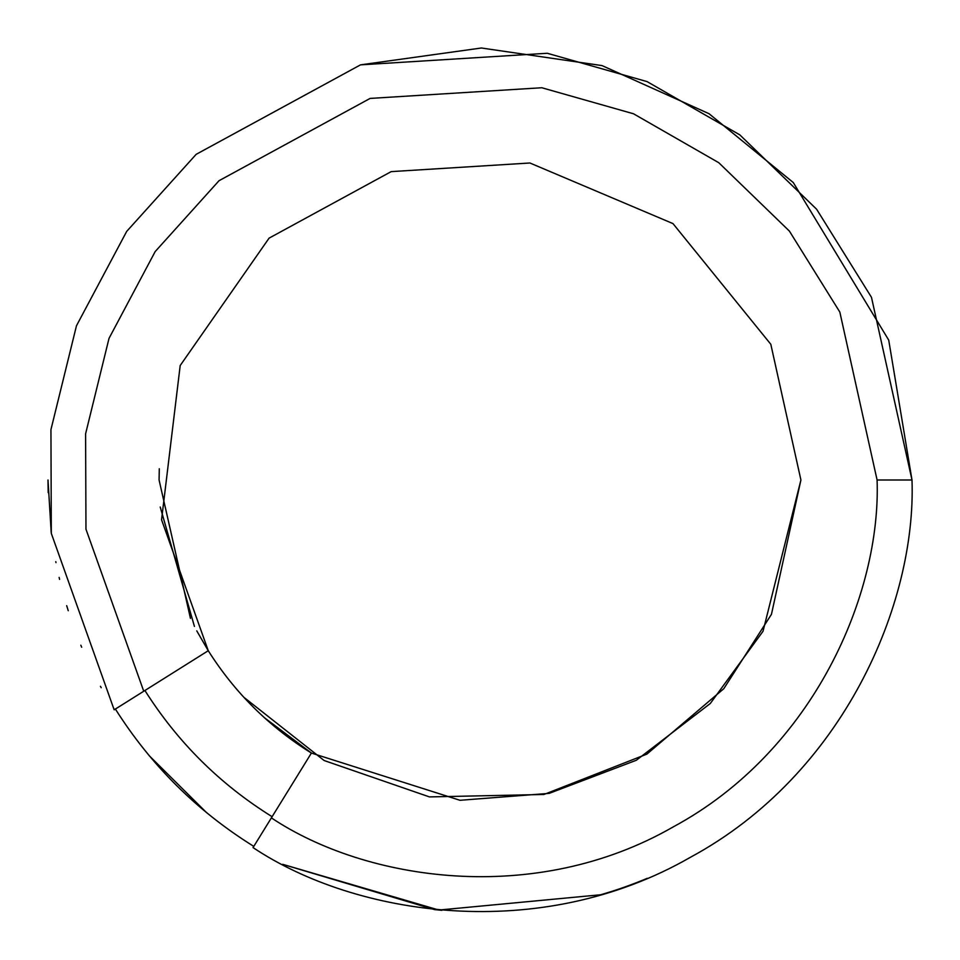 <?xml version="1.0" encoding="UTF-8"?>
<svg xmlns="http://www.w3.org/2000/svg" width="960" height="960" viewBox="0 0 960 960"><rect width="100%" height="100%" fill="white"/><g stroke="black" fill="none" stroke-linecap="round" stroke-linejoin="round"><path stroke-width="1.44" d="M912 480C916.392 603.36 843.744 774.396 690.456 857.268C539.4 944.172 355.704 916.128 253.044 847.584C355.704 916.128 539.4 944.172 690.456 857.268C843.744 774.396 916.392 603.36 912 480L877.092 480L839.832 312.072L789.408 231.108L718.788 162.72L633.528 113.784L541.776 87.744L370.092 98.424L219.024 180.708L155.184 251.568L109.02 338.364L85.596 433.836L85.968 529.212L143.748 691.236L114.192 709.8L143.748 691.236L85.968 529.212L85.596 433.836L109.02 338.364L155.184 251.568L219.024 180.708L370.092 98.424L541.776 87.744L633.528 113.784L718.788 162.72L789.408 231.108L839.832 312.072L877.092 480L912 480L871.476 297.324L816.624 209.244L739.812 134.856L647.076 81.612L547.272 53.268L360.504 64.86L196.164 154.332L126.696 231.396L76.464 325.788L50.94 429.636L51.312 533.388L114.108 709.656L51.312 533.388L50.94 429.636L76.464 325.788L126.696 231.396L196.164 154.332L360.504 64.86L547.272 53.268L647.076 81.612L739.812 134.856L816.624 209.244L871.476 297.324L912 480L888.732 340.14L793.284 182.544L708.996 113.688L602.064 65.604L481.368 48L360.504 64.86M51.216 532.656L48 480L48.18 492.636M55.788 561.636L55.98 562.632M59.124 577.404L59.58 579.372M66.684 605.676L68.256 610.728M80.832 645.192L81.672 647.22M100.44 686.304L101.208 687.708M253.788 846.384C197.124 811.14 150.96 765.312 115.296 708.912C150.96 765.312 197.124 811.14 253.788 846.384M438.888 910.044L282.732 864.336L434.52 909.6L441.912 910.32L434.52 909.6L282.72 864.324L438.888 910.044L600.888 894.744L438.888 910.044L282.78 864.36L437.052 909.864M612.804 891.084L617.64 889.488M642.324 880.344L637.116 882.42L642.324 880.344M633.588 883.776L629.244 885.396M647.28 878.304L642.456 880.296M642.012 880.476L640.656 881.016M629.064 885.468L626.484 886.404M625.98 886.584L623.736 887.388M622.86 887.7L616.644 889.824M615.924 890.064L610.848 891.708M605.736 893.304L604.8 893.58M612.096 891.312L598.62 895.392M632.364 884.244L636.6 882.624L632.364 884.244M877.092 480C881.136 593.4 814.356 750.612 673.44 826.788C534.6 906.66 365.748 880.896 271.38 817.884L253.044 847.584L271.38 817.884C365.748 880.896 534.6 906.66 673.44 826.788C814.356 750.612 881.136 593.4 877.092 480M208.26 650.712L143.748 691.236L208.26 650.712L161.556 519.768L180.192 365.532L269.1 238.128L391.176 171.624L529.92 162.996L672.972 223.596L770.808 344.28L800.916 480L763.032 631.248L710.292 703.5L636.336 760.26L549.18 793.368L459.996 800.292L311.4 753.06L271.38 817.884L311.4 753.06L459.996 800.292L549.18 793.368L636.336 760.26L710.292 703.5L763.032 631.248L800.916 480L770.808 344.28L672.972 223.596L529.92 162.996L391.176 171.624L269.1 238.128L180.192 365.532L161.556 519.768L208.26 650.712C234.828 692.7 269.208 726.816 311.4 753.06C269.208 726.816 234.828 692.7 208.26 650.712L196.752 630.852M311.664 753.216L264.372 717.672M237.348 690.024L236.712 689.28M194.436 626.424L160.224 507.012M190.452 618.372L159.084 480L159.288 468.744M243.756 697.2L324.132 760.524L429.444 796.908L543.924 794.484L646.896 754.104L723.804 688.68L771.456 614.316L800.916 480M605.976 893.22L612.936 891.036M631.608 884.52L633.972 883.632M631.584 884.532L633.516 883.8M616.452 889.884L617.22 889.632L616.452 889.884M617.592 889.5L619.392 888.888M622.368 887.868L624.828 887.004L622.368 887.868M632.028 884.364L628.752 885.576M628.344 885.732L624.732 887.04M621.528 888.156L620.616 888.48M620.232 888.612L618.684 889.14M617.676 889.476L618.276 889.272M626.016 886.572L625.116 886.896M206.748 812.82L149.208 755.7L206.748 812.82M625.248 886.848L622.656 887.772M613.284 890.928L610.452 891.84L613.284 890.928M613.296 890.916L610.44 891.84M620.472 888.528L612.432 891.204M623.232 887.568L619.872 888.732L623.232 887.568M272.112 816.708C220.08 784.344 177.684 742.272 144.924 690.504C177.684 742.272 220.08 784.344 272.112 816.708"/></g></svg>
